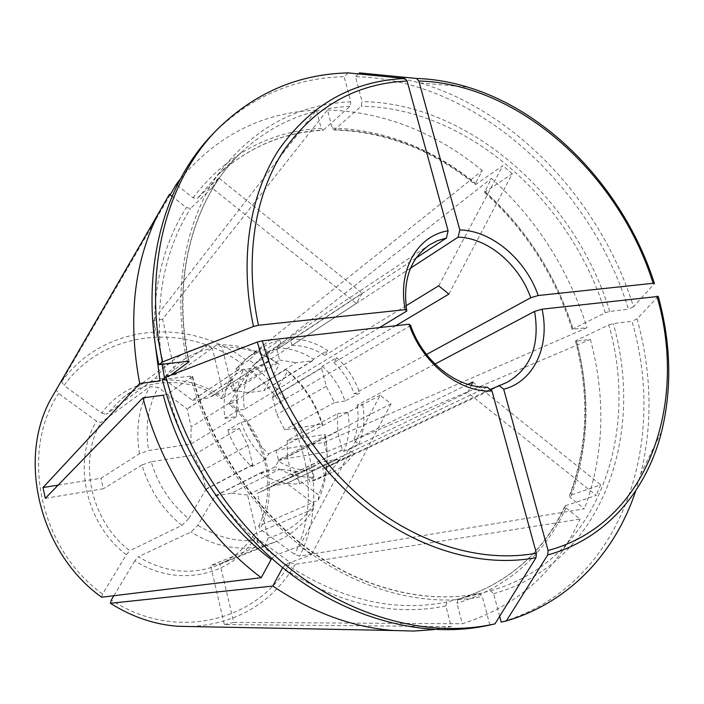 <?xml version="1.0" encoding="UTF-8"?>
<svg xmlns="http://www.w3.org/2000/svg" width="704" height="704" viewBox="0 0 704 704"><rect width="100%" height="100%" fill="white"/><g stroke="black" fill="none" stroke-linecap="round" stroke-linejoin="round"><path stroke-width="0.53" stroke-dasharray="3.52 2.64" d="M314.054 477.066L299.587 483.815C286.51 484.722 273.75 481.369 261.334 473.739L275.255 466.717L278.362 461.199C289.423 467.931 300.758 470.985 312.382 470.342L314.054 477.066C300.802 477.954 287.874 474.505 275.255 466.717M261.334 473.739L262.363 471.926L279.726 469.19L231.572 493.178L214.984 495.915L197.859 525.316L190.995 531.978L138.301 556.776C164.789 572.475 191.039 575.379 217.052 565.488L274.745 542.133L265.056 545.354L268.162 537.97L257.391 493.328L312.919 467.218L306.768 469.594L257.391 493.328M299.587 483.815L296.516 471.346L279.726 469.19M296.516 471.346L247.579 495.07L258.342 539.906C237.635 542.432 217.483 537.574 197.859 525.316M247.579 495.07L231.572 493.178M258.342 539.906L255.279 547.316C233.279 550.141 211.851 545.028 190.995 531.978M255.464 537.126L290.268 562.522L295.319 564.309L580.052 519.094L565.99 507.962L565.074 505.868L596.262 495.422L467.562 392.462L348.665 449.583L353.857 453.561L338.985 460.592L337.286 459.29L286.669 483.349L313.931 503.703L313.606 508.878L254.179 534.248L255.464 537.126C232.487 575.819 177.294 588.438 134.869 560.727L138.301 556.776M254.179 534.248C245.062 548.557 232.681 558.967 217.052 565.488M395.824 325.723L333.898 362.639L336.723 357.614L322.37 366.23L321.438 367.875L272.474 397.206L287.778 370.92C304.286 385.273 315.823 402.996 322.414 424.063L322.45 425.762L276.03 450.173L324.104 442.464L587.039 327.703L572.141 329.278L605.264 312.761L609.726 311.45L628.461 309.241C590.366 184.158 474.857 79.385 355.432 76.657L362.094 101.587L361.205 106.234L334.62 129.686C385.642 131.058 432.784 149.248 476.045 184.254L475.244 184.554L475.42 183.357L482.346 170.597L245.397 359.603L241.912 363.81C186.762 322.555 104.914 328.794 64.002 385.475L101.754 413.116C128.85 375.39 183.577 369.706 221.848 396.95L241.912 363.81M448.835 294.114L512.292 173.747L484.458 192.386L491.48 178.411C536.598 219.305 568.445 269.078 587.039 327.703M333.898 362.639C343.174 371.316 349.932 381.718 354.174 393.844L359.744 393.052L345.004 401.034C340.375 387.446 332.834 375.848 322.37 366.23M336.723 357.614C347.345 367.418 355.018 379.227 359.744 393.052M345.004 401.034L334.567 402.538L326.242 386.25L321.438 367.875M272.474 397.206L276.883 414.506L284.68 429.81L322.414 424.063M287.778 370.92L285.815 369.53C303.318 384.692 315.533 403.436 322.45 425.762M434.975 364.065L357.095 405.231L362.666 404.422L347.855 412.21C350.266 426.184 348.964 439.234 343.939 451.361L342.25 450.067L337.665 431.358L337.418 413.767L287.285 440.378L325.028 434.456L325.046 436.084L278.414 459.923L276.03 450.173M325.046 436.084C329.525 458.885 327.272 480.242 318.296 500.148L258.72 526.082L259.987 528.977L294.642 554.347L299.684 556.107L584.399 508.763L570.407 497.649L569.483 495.581L600.688 484.836L596.262 495.422M285.815 369.53L229.522 404.686C264.801 433.312 278.212 487.221 258.72 526.082M262.601 472.076L215.213 496.047M262.363 471.926L214.984 495.915M321.64 368.069L272.668 397.373M229.522 404.686L229.636 402.838C266.341 432.529 280.315 488.567 259.987 528.977M241.173 422.189C246.048 436.885 254.179 449.302 265.558 459.457L268.699 453.948C258.817 444.981 251.698 434.095 247.333 421.291L241.173 422.189L227.832 430.065L239.298 428.358L193.415 455.118L151.193 461.745C157.986 484.686 170.491 503.668 188.69 518.681L205.964 489.306L201.511 471.064L193.415 455.118M265.558 459.457L251.786 466.629C240.583 456.685 232.593 444.497 227.832 430.065M239.298 428.358L247.958 445.394L252.824 464.816L251.786 466.629M177.188 185.222L192.984 197.771L197.199 198.607L216.938 175.877C247.447 147.479 282.99 132.176 323.558 129.958L322.978 130.24L321.174 128.339L316.422 110.132L153.296 320.232L166.25 375.716L207.038 345.902C194.392 348.102 182.89 353.03 172.524 360.686L163.319 368.711L155.302 378.162L106.295 414.41L122.654 397.927C150.744 376.614 191.497 377.775 221.707 398.79L221.848 396.95M323.558 129.958L349.914 106.401L350.786 101.728L344.124 76.666L348.163 72.89M362.199 293.216L356.356 303.486L211.983 187.977L218.733 177.954L362.199 293.216L254.584 364.091L249.163 359.938L261.923 347.697L270.565 343.015L279.954 340.067L281.574 346.57L266.191 353.135L429.211 245.036M254.584 364.091L266.191 353.135M249.163 359.938L235.893 368.817L249.691 355.969L258.35 351.569L266.35 349.158L279.954 340.067M235.893 368.817L237.67 370.172L254.918 367.849L269.333 361.249L266.35 349.158M237.67 370.172L192.421 400.303L163.706 378.778C176.255 362.146 192.465 351.991 212.344 348.304L222.719 391.521L210.285 396.959L256.37 366.854M192.421 400.303L208.886 397.918L210.285 396.959M163.706 378.778L155.302 378.162M212.344 348.304L207.038 345.902M213.532 133.285C250.483 96.879 294.017 78.012 344.124 76.666M254.918 367.849L208.886 397.918M269.333 361.249L222.719 391.521M489.87 625.038L482.275 596.455L479.292 593.437L446.899 602.017L445.843 605.959L451.229 626.586L434.148 629.552M162.351 379.632L190.353 376.147L192.553 376.429L168.115 393.73L163.31 395.182M238.278 410.186C235.998 395.19 237.767 381.524 243.593 369.178L249.04 373.349C244.059 384.226 242.528 396.211 244.438 409.323L238.278 410.186L225.007 418.273C222.798 403.533 224.585 390.086 230.366 377.925L243.593 369.178M230.366 377.925L232.153 379.289L236.614 398.446L191.145 426.958L187.07 408.954L158.215 387.402L149.811 386.742L101.042 422.453L96.501 421.142L58.573 393.466L56.162 389.699L169.453 194.216M225.007 418.273L236.465 416.627L236.614 398.446M236.465 416.627L190.837 444.092L148.623 450.525C144.866 427.222 148.06 406.182 158.215 387.402M190.837 444.092L191.145 426.958M499.655 616.308L493.61 593.683L490.556 590.709L458.005 599.315L456.931 603.249L462.317 623.762C517.273 606.118 556.521 571.226 580.052 519.094M490.556 590.709C596.015 561.722 640.904 436.99 608.793 324.887L576.189 340.542C590.348 395.006 588.324 446.53 570.108 495.097M348.665 449.583C343.763 456.79 337.454 462.238 329.736 465.934L322.758 468.565L324.43 475.253L309.848 482.002L306.768 469.594M353.857 453.561C348.322 461.921 341.088 468.204 332.174 472.402L324.43 475.253M338.985 460.592C333.485 468.838 326.322 475.033 317.504 479.186L309.848 482.002M312.919 467.218L320.848 462.246L337.286 459.29M286.669 483.349L270.917 486.279L263.287 491.04M313.931 503.703C303.081 520.995 287.83 532.409 268.162 537.97M313.606 508.878C304.172 524.172 291.218 535.251 274.745 542.133M232.038 379.526L186.965 409.174M232.153 379.289L187.07 408.954M337.146 459.501L286.537 483.542M326.242 386.25L276.883 414.506M334.567 402.538L284.68 429.81M410.564 268.127L291.931 345.356L290.312 338.888L276.584 347.961L279.567 359.999L232.505 390.227L222.121 347.195L216.779 344.802L175.56 374.572L162.598 319.308L327.466 109.956L332.218 128.075L333.986 129.976L334.62 129.686M291.931 345.356C303.38 345.347 314.327 348.726 324.764 355.494L327.624 350.478L313.394 359.234L312.453 360.879L295.953 362.754L248.142 392.647L263.947 390.694L279.382 364.434C261.501 352.167 242.414 346.421 222.121 347.195M290.312 338.888C303.354 338.791 315.788 342.654 327.624 350.478M276.584 347.961C289.458 347.82 301.734 351.578 313.394 359.234M279.567 359.999L295.953 362.754M232.505 390.227L248.142 392.647M216.779 344.802C238.322 343.948 258.553 350.046 277.473 363.097L279.382 364.434M390.095 75.874L420.27 82.949C517.616 112.218 601.304 202.972 633.521 306.777L654.315 283.738C625.407 192.606 551.628 112.578 467.843 87.164L420.27 82.949M358.406 73.902L355.432 76.657M633.521 306.777L628.461 309.241M247.958 445.394L201.511 471.064M337.665 431.358L287.338 456.984L291.518 474.602L318.648 494.93C327.07 476.159 329.19 455.998 325.028 434.456M287.285 440.378L287.338 456.984M608.793 324.887L613.263 323.585L631.99 321.253C668.492 446.239 620.365 587.594 501.204 622.107M278.414 459.923L326.498 452.003L590.401 339.381L576.541 341.185L575.511 341.044L576.189 340.542M357.095 405.231C359.172 417.718 358.037 429.378 353.672 440.22L358.846 444.189L343.939 451.361M362.666 404.422C365.165 418.625 363.889 431.878 358.846 444.189M337.418 413.767L347.855 412.21M320.848 462.246L270.917 486.279M318.296 500.148L318.648 494.93M252.604 464.631L205.762 489.13M252.824 464.816L205.964 489.306M237.829 369.97L192.562 400.11M312.233 360.73L263.736 390.553M312.453 360.879L263.947 390.694M342.346 449.83L291.614 474.373M342.25 450.067L291.518 474.602M170.201 194.814L61.626 381.7L64.002 385.475M61.626 381.7C103.981 323.101 188.566 316.914 245.397 359.603M658.258 296.419L637.076 318.842L631.99 321.253M58.142 485.118L100.971 478.254L139.462 453.754L148.623 450.525M379.482 327.571L244.438 409.323M170.808 375.135L164.798 379.5L160.002 380.97M45.311 498.318L103.312 488.761L100.971 478.254M426.474 354.49L354.174 393.844M326.498 452.003L324.104 442.464M472.727 382.026L600.688 484.836M467.914 384.384L353.672 440.22M467.562 392.462L471.372 385.343M211.983 187.977L190.555 208.419L186.322 207.574L172.084 196.302M356.356 303.486L249.04 373.349M487.177 387.094L312.382 470.342M255.279 547.316L210.575 565.576L224.347 624.562L451.229 626.586M224.347 624.562L233.719 622.406L219.938 563.666L210.575 565.576M416.073 258.025L281.574 346.57M438.689 285.798L502.867 165.634L476.045 184.254M512.292 173.747L502.867 165.634M391.028 403.77L311.476 554.673L299.693 546.014L380.195 395.296L391.028 403.77L278.362 461.199M271.154 559.442L274.472 555.773C224.013 517.22 184.351 457.019 168.115 393.73M101.658 597.221L102.573 593.982L126.342 554.717L129.782 550.748C90.693 521.215 77.713 460.891 101.042 422.453M188.69 518.681L181.843 525.386L129.782 550.748M380.195 395.296L268.699 453.948M299.693 546.014L274.472 555.773M162.598 319.308L153.296 320.232M175.56 374.572L166.25 375.716M229.636 402.838L249.55 369.662L253.035 365.473L491.48 178.411M406.014 305.782L324.764 355.494M277.473 363.097L221.707 398.79M637.076 318.842C651.684 372.205 652.881 423.975 640.658 474.162L635.791 490.697M290.268 562.522C258.403 621.034 175.534 642.558 111.285 600.019M113.863 595.725L134.869 560.727M295.319 564.309C272.474 602.483 238.014 623.242 191.937 626.56M233.719 622.406L462.317 623.762M249.55 369.662C303.582 412.702 324.623 494.613 294.642 554.347M253.035 365.473C308.792 409.904 330.572 494.393 299.684 556.107M590.401 339.381C606.118 398.834 604.12 455.294 584.399 508.763M102.573 593.982C39.459 549.111 19.483 451.862 58.573 393.466M126.342 554.717C85.51 524.066 72.019 461.076 96.501 421.142M50.327 399.978L56.162 389.699M282.612 567.776L285.93 564.124L311.476 554.673M410.67 325.503L247.333 421.291M265.056 545.354L219.938 563.666M490.16 389.497L322.758 468.565M218.733 177.954L197.199 198.607M181.843 525.386C162.439 509.511 149.16 489.359 142.014 464.939L151.193 461.745M180.347 179.054C216.982 135.476 262.337 112.499 316.422 110.132M139.462 453.754C135.45 428.982 138.89 406.648 149.811 386.742M142.014 464.939L103.312 488.761M327.466 109.956C383.583 111.83 435.213 132.044 482.346 170.597M101.754 413.116L106.295 414.41M484.625 191.189C526.434 229.029 555.949 275.114 573.179 329.437M485.276 192.104C526.592 229.513 555.773 275.062 572.818 328.759M192.984 197.771C226.547 154.378 269.28 131.234 321.174 128.339M350.786 101.728C295.654 104.482 250.8 129.536 216.242 176.898C184.492 224.074 172.427 291.878 186.859 361.372M349.914 106.401C308.502 108.24 272.246 123.614 241.138 152.53C193.653 197.384 170.87 277.763 188.61 361.372M190.353 376.147C208.639 445.403 252.842 510.875 308.44 551.839C364.214 592.574 428.428 607.596 482.275 596.455M192.245 376.816C210.25 444.849 253.651 509.133 308.273 549.402C363.07 589.45 426.202 604.305 479.23 593.454M565.682 505.428C543.778 552.534 507.883 583.836 458.005 599.315C507.575 583.933 543.268 552.781 565.057 505.85M565.99 507.962C543.849 555.72 507.496 587.479 456.931 603.249M609.726 311.45C575.203 197.771 469.612 103.03 362.094 101.587M332.218 128.075C383.909 129.483 431.649 147.91 475.42 183.357M605.264 312.761C571.287 200.728 467.104 107.457 361.205 106.234M493.61 593.683C600.706 564.08 645.946 437.307 613.263 323.585M576.541 341.185C590.885 396.29 588.843 448.439 570.407 497.649M640.658 474.162L661.707 431.279C672.065 388.159 670.886 343.262 658.143 296.586M446.899 602.017C394.126 612.55 340.472 599.922 285.93 564.124M445.843 605.959C392.7 616.695 338.589 604.173 283.527 568.401M164.798 379.5L164.507 378.057M162.087 364.294C154.07 303.785 163.557 251.83 190.555 208.419M154.607 339.566C152.513 288.49 163.082 244.49 186.322 207.574M572.106 329.305C555.034 275.51 525.8 229.874 484.422 192.403M189.094 361.706C171.037 277.728 193.82 197.199 241.138 152.53L216.938 175.877C247.271 147.646 282.621 132.44 322.986 130.258M248.521 356.734L261.923 347.697M192.579 376.402C210.61 444.55 254.135 509.018 308.783 549.34C363.607 589.442 426.58 604.226 479.292 593.437M317.504 479.186L332.174 472.402M333.969 129.994C384.85 131.366 431.939 149.565 475.235 184.589M575.467 341.035C589.635 395.569 587.629 447.084 569.457 495.581M329.736 465.934L506.669 382.518M122.654 397.927L172.524 360.686"/><path stroke-width="1.06" d="M162.474 361.944C142.718 269.482 166.584 180.646 217.175 129.527C254.232 93.034 297.898 74.149 348.163 72.89L404.897 78.487C352.783 80.766 310.763 104.509 278.846 149.714C249.542 194.753 239.096 259.653 253.493 326.48L162.474 361.944L158.866 364.672L186.859 361.372L189.068 361.698L170.808 375.135M407.097 81.048L448.096 230.789C417.366 235.585 397.32 270.371 405.196 309.663L258.474 325.266C244.297 259.565 254.487 195.738 283.219 151.369C314.521 106.823 355.81 83.389 407.097 81.048L404.897 78.487M158.866 364.672C139.26 272.703 163.09 184.263 213.532 133.285L217.175 129.527M405.196 309.663L406.815 311.027C402.477 281.054 409.939 259.054 429.211 245.036L437.448 240.689L446.433 238.04L448.096 230.789M253.493 326.48L258.474 325.266M257.321 342.038C275.66 408.681 318.208 471.926 371.166 512.002C424.301 551.857 485.118 567.354 536.026 557.656L494.965 623.867L489.87 625.038C430.065 638.466 357.931 622.6 295.038 577.174C232.346 531.511 182.459 457.609 162.351 379.632L165.986 376.983L257.321 342.038L262.31 340.824L409.068 324.218L410.67 325.503C422.646 361.24 457.345 388.696 487.177 387.094L491.964 390.958L536.378 553.168C486.27 562.575 426.492 547.202 374.273 507.962C322.23 468.503 280.412 406.331 262.31 340.824M491.964 390.958C459.712 393.017 421.854 363.114 409.068 324.218M494.965 623.867C434.984 637.34 362.578 621.359 299.385 575.661C236.403 529.707 186.234 455.382 165.986 376.983M390.095 75.874L359.498 72.89L416.61 78.461L418.81 81.004L459.826 229.935C491.762 230.534 525.73 259.45 538.199 295.522L653.101 283.298L654.315 283.738M359.498 72.89L358.406 73.902M459.826 229.935L458.137 237.16C487.678 237.829 519.059 264.44 530.728 297.757L538.199 295.522M635.791 490.697C615.437 552.534 569.492 602.527 506.334 620.928L501.204 622.107L499.655 616.308M547.721 554.946C605.862 539.185 646.862 490.978 661.707 431.279C672.135 388.045 670.982 343.094 658.258 296.428L542.062 309.179C550.255 345.814 534.098 381.594 503.686 389.215L548.09 550.484L547.721 554.946L506.334 620.928M406.815 311.027L379.482 327.571M154.607 339.566L160.002 380.97L139.7 383.495C127.609 319.466 133.83 262.803 158.382 213.506L169.453 194.216L172.084 196.302M58.142 485.118L42.997 487.546L139.7 383.495M42.997 487.546L45.311 498.318L142.991 397.839C160.653 468.239 204.934 535.322 261.228 577.711L271.154 559.442C219.947 520.423 179.714 459.36 163.31 395.182L142.991 397.839M542.062 309.179L534.582 311.406L434.975 364.065M530.728 297.757L426.474 354.49M471.372 385.343L472.727 382.026L467.914 384.384M536.026 557.656L536.378 553.168M458.137 237.16L410.564 268.127M446.433 238.04L416.073 258.025M395.824 325.723L448.835 294.114L438.689 285.798L406.014 305.782M261.228 577.711L101.658 597.221C40.207 553.45 17.213 460.847 50.327 399.978L158.382 213.506M191.937 626.56L177.822 626.287C154.273 624.492 131.798 616.827 110.405 603.275L111.285 600.019L113.863 595.725M434.148 629.552L413.996 631.057L393.298 630.494C352.255 627.255 312.092 612.445 272.8 586.062L110.405 603.275M534.582 311.406C540.126 345.022 530.825 368.729 506.669 382.518L490.16 389.497M177.188 185.222L176.22 184.448L180.347 179.054M272.8 586.062L282.612 567.776L283.527 568.401M176.22 184.448L170.201 194.814M503.686 389.215L498.881 385.378M188.61 361.372L188.76 362.094M418.81 81.004C519.077 83.582 619.23 174.768 653.101 283.298M654.377 283.404C625.46 192.386 551.795 112.561 467.843 87.164C450.789 81.937 433.717 79.042 416.61 78.461M656.946 296.182C688.618 404.844 647.381 524.084 548.09 550.484M164.507 378.057L162.087 364.294M177.822 626.287L393.298 630.494"/></g></svg>
